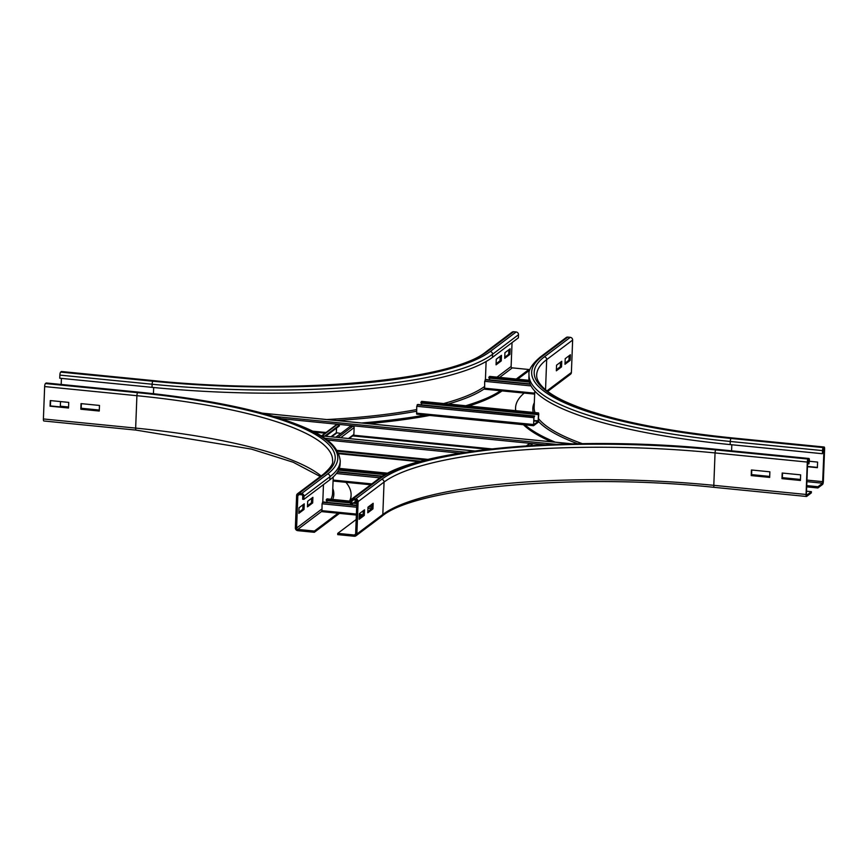 <?xml version="1.0" encoding="UTF-8"?>
<svg xmlns="http://www.w3.org/2000/svg" width="868" height="868" viewBox="0 0 868 868"><rect width="100%" height="100%" fill="white"/><g stroke="black" fill="none" stroke-linecap="round" stroke-linejoin="round"><path stroke-width="1.3" d="M496.062 364.831L496.279 359.222L501.476 355.316L501.259 360.925L496.062 364.831M496.105 363.757L500.022 360.806L500.196 356.271M500.022 360.806L501.259 360.925M60.283 406.897L60.532 401.58M61.194 384.459L61.422 378.383M486.102 351.724A2.561 2.409 53 0 1 487.74 351.28A271.087 60.12 -177.8 0 1 153.603 380.705A2.561 0.651 95.7 0 1 153.766 380.651C291.485 395.309 451.978 380.781 486.102 351.724L512.055 332.184A2.561 2.409 53 0 1 513.693 331.739L516.156 331.977L490.203 351.518A2.561 2.409 53 0 1 492.568 354.252L492.449 357.377A276.208 61.259 -177.8 0 1 152.008 387.345L59.751 378.22L59.87 375.106A2.561 0.651 -84.3 0 1 60.662 372.09L61.346 371.569A2.561 0.651 -84.3 0 1 61.509 371.515A2.561 0.651 -84.3 0 1 61.65 371.602M504.72 358.321L504.926 352.712L510.124 348.806L509.907 354.404L504.72 358.321M504.753 357.236L508.681 354.285L508.854 349.761M508.681 354.285L509.907 354.404M502.073 390.915A288.35 63.95 -177.8 0 1 468.774 406.029M429.736 415.446A288.35 63.95 -177.8 0 1 368.238 423.649M500.554 390.763A288.35 63.95 -177.8 0 1 465.725 405.736M428.781 414.394A288.35 63.95 -177.8 0 1 361.533 422.987M516.156 331.977A2.561 2.409 53 0 1 518.521 334.712L518.402 337.826L492.449 357.377M512.044 342.621L511.122 366.502A1.28 1.204 -127 0 0 512.304 367.869L528.905 369.508L516.254 379.045M517.675 379.186L528.862 370.755L528.905 369.508M307.695 501.227L312.892 497.321L312.675 502.93L307.489 506.836L307.695 501.227M307.522 505.762L311.449 502.811L311.623 498.275M311.449 502.811L312.675 502.93M299.048 507.747L304.245 503.841L304.028 509.44L298.831 513.357L299.048 507.747M298.874 512.272L302.791 509.321L302.965 504.796M302.791 509.321L304.028 509.44M99.484 405.443L99.267 411.041L80.822 409.219L81.028 403.609L99.484 405.443M81.364 403.642L81.158 408.958L99.278 410.748M301.576 494.771A1.28 1.204 53 0 1 302.758 496.138L302.639 499.252L303.865 499.382L303.984 496.257A2.561 2.409 -127 0 0 301.619 493.523L299.156 493.284A2.561 2.409 -127 0 0 296.606 495.53L295.359 527.928A2.561 2.409 -127 0 0 297.724 530.663L314.335 532.301L314.379 531.064L297.767 529.415A1.28 1.204 53 0 1 296.585 528.048L297.832 495.65A1.28 1.204 53 0 1 299.113 494.532L301.576 494.771M338.043 513.238L314.379 531.064M339.464 513.379L314.335 532.301M43.997 420.937A2.561 0.651 -84.3 0 1 43.845 420.98A2.561 0.651 -84.3 0 1 43.4 418.962L44.648 386.564A2.561 0.651 -84.3 0 1 45.429 383.548L46.123 383.027L138.381 392.162A273.648 60.695 -177.8 0 1 327.572 473.982A2.561 2.409 53 0 1 329.938 476.716A276.208 61.259 -177.8 0 0 340.234 461.016L340.115 464.13A276.208 61.259 -177.8 0 1 329.818 479.83L303.865 499.382M68.735 402.394L68.518 408.003L50.062 406.181L50.279 400.571L68.735 402.394M50.615 400.604L50.409 405.92L68.529 407.71M345.931 482.326A288.35 63.95 -177.8 0 1 351.084 495.129L351.041 496.377A288.35 63.95 -177.8 0 1 350.032 501.151M351.084 495.129A288.35 63.95 -177.8 0 1 349.565 501.107M556.551 365.189L561.748 361.283L561.531 366.893L556.345 370.799L556.551 365.189M556.377 369.725L560.305 366.773L560.478 362.238M561.531 366.893L560.305 366.773M565.209 358.679L570.395 354.773L570.178 360.372L564.992 364.289L565.209 358.679M565.035 363.204L568.952 360.253L569.126 355.728M570.178 360.372L568.952 360.253M806.687 486.85L817.895 487.968L822.571 484.452A2.561 0.651 95.7 0 0 823.352 481.436L824.6 449.038A2.561 0.651 95.7 0 0 824.155 447.02A2.561 0.651 95.7 0 0 824.003 447.063L823.309 447.595L731.051 438.459A273.648 60.695 -177.8 0 1 541.86 356.639A2.561 2.409 -127 0 0 540.232 357.084L566.186 337.543A2.561 2.409 53 0 1 567.813 337.099L570.276 337.337A2.561 2.409 53 0 1 572.641 340.072L571.394 372.47A2.561 2.409 53 0 1 570.471 374.271L547.686 391.425M809.345 461.266L817.591 462.08L817.374 467.689L807.457 466.713M807.468 466.42L817.385 467.396M551.375 441.779A288.35 63.95 -177.8 0 1 523.415 424.723M515.559 410.662A288.35 63.95 -177.8 0 1 515.527 409.002L515.57 407.765A288.35 63.95 -177.8 0 1 524.163 393.106M555.249 442.159A288.35 63.95 -177.8 0 1 523.805 423.801M515.766 410.683A288.35 63.95 -177.8 0 1 515.57 407.765M730.151 444.59A276.208 61.259 -177.8 0 1 528.883 377.699L529.003 374.585A276.208 61.259 -177.8 0 0 730.27 441.465L730.151 444.59L822.408 453.714L823.265 448.832L824.036 448.289L822.614 483.205L817.949 486.72L806.73 485.613M823.309 447.595A2.561 0.651 95.7 0 0 822.528 450.601L822.408 453.714M817.895 487.968L817.949 486.72M751.428 469.979L769.883 471.812L769.666 477.411L751.211 475.588L751.428 469.979M751.764 470.011L751.558 475.328L769.677 477.118M782.187 473.027L800.632 474.85L800.415 480.46L781.97 478.637L782.187 473.027M782.513 473.06L782.318 478.376L800.426 480.167M372.947 508.898L367.761 512.804L367.978 507.194L373.164 503.288L372.947 508.898L371.721 508.778L371.895 504.243M367.804 511.729L371.721 508.778M808.726 459.78L808.911 463.881L809.377 460.507A2.561 0.651 95.7 0 0 808.933 458.478A2.561 0.651 95.7 0 0 808.781 458.532L808.086 459.053A2.561 0.651 95.7 0 0 807.294 462.069L806.057 494.467A2.561 0.651 95.7 0 0 806.491 496.485A2.561 0.651 95.7 0 0 806.654 496.431L811.32 492.916L811.374 491.668L806.697 495.183L806.405 494.207L807.641 461.809L808.726 459.78M806.513 491.19L811.374 491.668M807.565 463.751L808.911 463.881M364.3 515.408L359.113 519.314L359.319 513.715L364.517 509.809L364.3 515.408L363.074 515.288L363.247 510.764M359.146 518.239L363.074 515.288M337.75 533.375L337.706 534.623L354.307 536.261A2.561 2.409 -127 0 0 356.867 534.015L358.104 501.617A2.561 2.409 -127 0 0 355.739 498.883L353.287 498.644A2.561 2.409 -127 0 0 350.726 500.89L350.607 504.004L351.844 504.124L351.963 501.01A1.28 1.204 53 0 1 353.233 499.892L355.696 500.131A1.28 1.204 53 0 1 356.878 501.498L355.63 533.896A1.28 1.204 53 0 1 354.361 535.014L337.75 533.375L356.184 519.487M356.553 500.576L351.844 504.124M359.189 517.23L361.413 515.559M489.747 376.473L488.858 378.068L529.415 382.083M489.53 379.869L489.595 378.144M488.879 377.157L529.187 381.139M530.033 383.884L485.765 379.5L484.68 381.323L484.637 389.189L534.655 394.105L484.637 389.189M327.117 498.937L326.227 500.532L350.65 502.952M353.081 503.19L356.802 503.559M370.951 504.959L371.862 505.046M326.9 502.333L326.965 500.608M326.249 499.621L350.683 502.04M354.155 502.377L356.835 502.648M356.737 505.284L323.135 501.964L322.05 503.787L322.006 511.653L356.357 515.017M368.911 506.489L371.797 506.782M421.794 401.439L420.915 403.034L537.769 414.6L538.464 413.895L538.16 421.381L533.668 424.767L533.853 417.671L534.666 416.032L534.015 416.336L533.549 425.721L538.127 422.315L538.778 413.949L538.453 412.994L537.769 414.6M421.577 404.835L421.642 403.11M420.926 402.123L537.78 413.689M534.666 416.032L417.812 404.466L416.738 406.289L416.694 414.155L533.473 425.689M338.574 470.065L385.208 474.677M338.965 469.187L386.64 473.906M337.652 471.704L382.647 476.163M526.442 445.848L528.959 443.949A1.28 1.204 53 0 1 529.881 443.743L532.236 444.166L531.552 445.523M530.337 445.599L532.236 444.166M321.583 435.834L336.144 424.864A1.28 1.204 53 0 1 337.066 424.658L339.421 425.081L339.312 426.004L325.706 436.246M336.524 428.098L336.35 432.709L340.809 433.457M324.719 436.148L339.421 425.081M335.797 437.244L350.488 426.177L352.853 426.221A1.28 1.204 53 0 1 354.133 427.588L353.873 434.445A1.28 1.204 53 0 1 353.417 435.345L349.142 438.568M421.067 461.244L338.585 453.085M338.867 453.736L419.363 461.711M153.679 387.519L153.441 393.692M99.31 410.054L81.191 408.253M68.55 407.005L60.359 406.191M153.603 380.705L61.346 371.569M490.203 351.518A273.648 60.695 -177.8 0 1 152.909 381.226L60.662 372.09M152.909 381.226A2.561 0.651 95.7 0 0 152.128 384.231L59.87 375.106M518.521 334.712L492.568 354.252A276.208 61.259 -177.8 0 1 152.128 384.231L152.008 387.345M484.485 386.553A269.807 59.838 -177.8 0 1 443.635 403.544M416.607 409.587A269.807 59.838 -177.8 0 1 326.813 419.548M485.418 379.663L486.113 361.511M484.442 388.777A271.087 60.12 -177.8 0 1 448.224 404M416.542 411.248A271.087 60.12 -177.8 0 1 336.675 420.524M513.693 331.739L487.74 351.28M497.006 377.135L511.122 366.502M499.653 377.396L512.304 367.869M299.297 494.543L297.832 495.65M323.46 484.626L322.787 502.127M321.854 509.028L296.585 528.048M321.822 511.306L297.767 529.415M297.529 493.729L323.482 474.188A2.561 2.409 53 0 1 325.109 473.744L299.156 493.284M327.572 473.982L301.619 493.523M329.818 479.83L329.938 476.716L303.984 496.257M136.254 430.061A2.561 0.651 -84.3 0 1 136.092 430.116A2.561 0.651 -84.3 0 1 135.658 428.098A268.537 59.556 -177.8 0 1 321.127 475.957M43.4 418.962L135.658 428.098L136.905 395.7A268.537 59.556 -177.8 0 1 332.574 460.724C333.464 463.545 330.426 468.026 323.482 474.188M44.648 386.564L136.905 395.7A2.561 0.651 -84.3 0 1 137.686 392.683A271.087 60.12 -177.8 0 1 325.109 473.744M138.381 392.162A2.561 0.651 -84.3 0 1 138.533 392.108L46.275 382.983M333.225 476.988L332.607 493.165A269.807 59.838 -177.8 0 1 330.947 499.263M332.78 488.586A271.087 60.12 -177.8 0 1 332.704 499.436M45.429 383.548L137.686 392.683M546.959 390.871L571.394 372.47M545.538 389.71L546.688 359.612L572.641 340.072M732.05 437.96A2.561 0.651 95.7 0 0 731.908 437.884C656.251 430.051 600.276 417.768 563.972 401.016C555.325 396.85 548.706 392.683 544.138 388.495C538.865 383.537 536.381 379.001 536.674 374.878A268.537 59.556 -177.8 0 1 546.688 359.612A2.561 2.409 -127 0 0 544.323 356.878L570.276 337.337M541.86 356.639L567.813 337.099M824.155 447.02L731.908 437.884A2.561 0.651 95.7 0 0 731.746 437.939A271.087 60.12 -177.8 0 1 544.323 356.878M731.051 438.459A2.561 0.651 95.7 0 0 730.27 441.465L822.528 450.601M582.298 443.646A269.807 59.838 -177.8 0 1 538.594 418.745M535.014 412.593A269.807 59.838 -177.8 0 1 534.145 407.222L534.775 391.045M731.583 450.828L731.822 444.752M577.643 443.722A271.087 60.12 -177.8 0 1 538.464 421.371M533.267 412.419A271.087 60.12 -177.8 0 1 534.33 402.644M824.003 447.063L731.746 437.939M823.07 449.179L824.253 449.298M751.59 474.622L769.71 476.413M782.339 477.671L800.459 479.461M806.947 480.102L823.005 481.697M806.882 481.642L822.614 483.205M807.837 460.648L809.03 460.767M714.397 487.295A2.561 0.651 -84.3 0 1 714.234 487.349A2.561 0.651 -84.3 0 1 713.8 485.331L806.057 494.467M806.491 496.485L714.234 487.349C576.515 472.691 416.022 487.219 381.898 516.276A2.561 2.409 -127 0 0 382.821 514.474A268.537 59.556 -177.8 0 1 713.8 485.331L715.048 452.933L807.294 462.069M356.867 534.015L382.821 514.474L384.057 482.076A268.537 59.556 -177.8 0 1 715.048 452.933A2.561 0.651 -84.3 0 1 715.829 449.917L808.086 459.053M353.287 498.644L379.24 479.103A273.648 60.695 -177.8 0 1 716.523 449.396L808.781 458.532M358.104 501.617L384.057 482.076A2.561 2.409 -127 0 0 381.692 479.342A271.087 60.12 -177.8 0 1 715.829 449.917M379.24 479.103A2.561 2.409 -127 0 0 377.602 479.548L351.649 499.089M353.428 499.903L351.963 501.01M355.739 498.883L381.692 479.342M355.62 534.07L354.361 535.014M529.046 380.368L489.552 376.462M534.688 393.161L484.42 388.18M531.01 385.913L484.68 381.323M530.196 384.264L485.103 379.804M356.867 501.888L355.055 501.704M350.715 501.281L326.921 498.926M362.607 515.635L359.265 515.31L362.564 515.668M363.095 514.735L359.298 514.355M356.401 514.073L321.789 510.644M371.721 508.702L367.934 508.333M356.661 507.216L322.05 503.787M371.786 507.151L368.477 506.825M356.715 505.653L322.473 502.268M538.442 413.906L538.453 412.994L421.598 401.428M538.236 414.123L538.778 413.949M533.744 420.557L538.518 420.806M533.722 420.937L538.16 421.381L538.127 422.315M533.625 424.767L533.625 425.7M533.592 424.517L416.466 413.146M533.853 417.671L416.738 406.289M534.015 416.336L417.161 404.77M387.866 473.266L339.258 468.449M370.701 484.745L333.073 481.024L370.658 484.778M371.819 483.899L333.106 480.069M380.01 477.834L336.404 473.516M382.115 476.478L337.435 472.051M529.881 443.743L527.147 445.805M337.066 424.658L322.136 435.888M330.958 436.767L336.35 432.709M331.619 436.832L336.643 433.045M353.873 434.445L348.491 438.503M354.133 427.588L340.679 437.722M352.853 426.221L337.934 437.45M337.142 450.394L428.271 459.422M327.095 440.022L459.866 453.172M324.61 438.231L465.932 452.228M337.63 451.219L426.025 459.975M320.867 435.801L474.46 451.002M488.033 449.309L352.668 435.91M325.109 433.175L314.368 432.112M571.838 443.841L262.7 413.233M491.689 448.897L353.547 435.215M326.021 432.492L312.513 431.157M544.93 444.785L281.167 418.669M555.845 444.318L273.876 416.401M153.766 380.651L61.509 371.515M320.314 476.575L293.145 462.232L251.449 449.114L136.092 430.116L43.845 420.98M340.234 461.016C337.956 440.488 314.021 430.018 280.95 418.604C243.626 406.756 196.157 397.924 138.533 392.108M540.232 357.084C532.03 364.18 528.286 370.018 529.003 374.585M377.602 479.548C414.991 448.572 576.428 434.759 716.675 449.342L808.933 458.478M381.898 516.276L355.945 535.816M489.65 376.408L529.035 380.303M327.03 498.872L350.715 501.216M355.12 501.65L356.867 501.823M322.006 511.653L356.357 515.06M421.707 401.374L538.561 412.94M416.694 414.155L533.549 425.721M339.279 468.394L387.963 473.212M474.601 450.98L320.802 435.758M262.505 413.179L572.12 443.83"/></g></svg>
